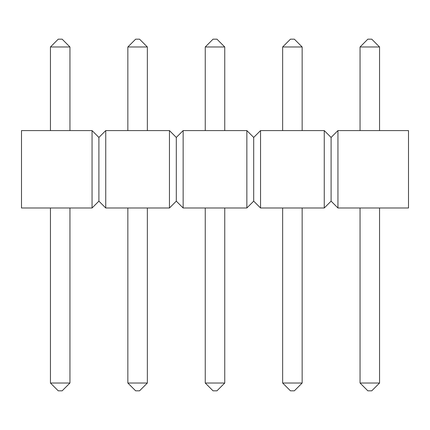 <?xml version="1.0" encoding="UTF-8"?>
<svg xmlns="http://www.w3.org/2000/svg" width="430" height="430" viewBox="0 0 430 430"><rect width="100%" height="100%" fill="white"/><g stroke="black" fill="none" stroke-linecap="round" stroke-linejoin="round"><path stroke-width="0.64" d="M92.058 130.591L21.5 130.591L21.5 207.991L92.058 207.991L98.9 201.149L98.9 137.433L92.058 130.591L92.058 207.991M98.9 137.433L105.742 130.591L105.742 207.991L98.9 201.149M105.742 207.991L169.458 207.991L176.3 201.149L176.3 137.433L169.458 130.591L169.458 207.991M105.742 130.591L169.458 130.591M176.3 137.433L183.142 130.591L183.142 207.991L176.3 201.149M183.142 207.991L246.858 207.991L253.7 201.149L253.7 137.433L246.858 130.591L246.858 207.991M183.142 130.591L246.858 130.591M253.7 137.433L260.542 130.591L260.542 207.991L253.7 201.149M260.542 207.991L324.258 207.991L331.1 201.149L331.1 137.433L324.258 130.591L324.258 207.991M260.542 130.591L324.258 130.591M331.1 137.433L337.942 130.591L337.942 207.991L331.1 201.149M337.942 207.991L408.5 207.991L408.5 130.591L337.942 130.591M50.45 46.977L69.95 46.977L62.151 39.173L58.249 39.173L50.45 46.977L50.45 130.591M50.45 207.991L50.45 383.022L58.249 390.827L62.151 390.827L69.95 383.022L69.95 207.991M69.95 46.977L69.95 130.591M50.45 383.022L69.95 383.022M127.85 46.977L147.35 46.977L139.551 39.173L135.649 39.173L127.85 46.977L127.85 130.591M127.85 207.991L127.85 383.022L135.649 390.827L139.551 390.827L147.35 383.022L147.35 207.991M147.35 46.977L147.35 130.591M127.85 383.022L147.35 383.022M205.25 46.977L224.75 46.977L216.951 39.173L213.049 39.173L205.25 46.977L205.25 130.591M205.25 207.991L205.25 383.022L213.049 390.827L216.951 390.827L224.75 383.022L224.75 207.991M224.75 46.977L224.75 130.591M205.25 383.022L224.75 383.022M282.65 46.977L302.15 46.977L294.351 39.173L290.449 39.173L282.65 46.977L282.65 130.591M282.65 207.991L282.65 383.022L290.449 390.827L294.351 390.827L302.15 383.022L302.15 207.991M302.15 46.977L302.15 130.591M282.65 383.022L302.15 383.022M360.05 46.977L379.55 46.977L371.751 39.173L367.849 39.173L360.05 46.977L360.05 130.591M360.05 207.991L360.05 383.022L367.849 390.827L371.751 390.827L379.55 383.022L379.55 207.991M379.55 46.977L379.55 130.591M360.05 383.022L379.55 383.022"/></g></svg>
